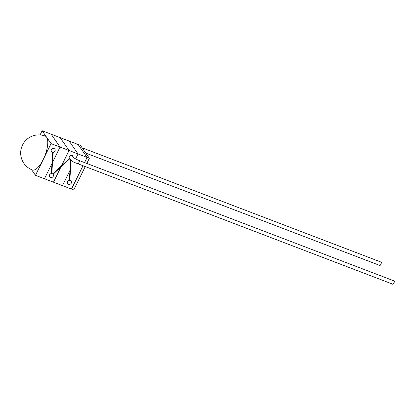 <?xml version="1.0" encoding="UTF-8"?>
<svg xmlns="http://www.w3.org/2000/svg" width="415" height="415" viewBox="0 0 415 415"><rect width="100%" height="100%" fill="white"/><g stroke="black" fill="none" stroke-linecap="round" stroke-linejoin="round"><path stroke-width="0.62" d="M85.194 166.711L73.761 189.946L71.479 189.043M78.17 144.544L87.103 157.399L84.551 162.587M87.103 157.399L89.35 158.26L80.437 145.375L78.186 144.513M82.943 165.855L71.51 189.084M89.35 158.26L86.802 163.443M43.253 159.469A18.13 6.666 110.9 0 1 32.323 169.963A18.13 18.13 0 0 1 22.529 145.022A18.13 18.13 0 0 1 45.266 136.089A18.13 6.666 110.9 0 1 46.589 137.183A18.13 6.666 110.9 0 1 43.253 159.469M70.368 180.655A2.07 1.868 -34.7 0 1 70.97 183.622A2.07 1.868 -34.7 0 1 67.754 181.635A2.07 1.868 -34.7 0 1 71.183 181.282A2.07 1.868 -34.7 0 1 68.589 184.276A2.07 1.868 -34.7 0 1 69.611 180.525L69.315 180.458L70.706 159.697L69.995 170.326L62.463 185.63L71.463 189.069L82.896 165.834L71.463 189.069L62.463 185.63L69.995 170.326L69.315 180.458A2.07 1.868 -34.7 0 0 67.712 183.549A2.07 1.868 -34.7 0 1 69.315 180.458L69.611 180.525A2.07 1.868 -34.7 0 1 70.368 180.655M70.306 180.561A2.07 1.868 -34.7 0 1 71.121 181.194A2.07 1.868 -34.7 0 0 69.787 180.442A2.07 1.868 -34.7 0 1 70.306 180.561M40.073 134.937L42.138 130.741L51.055 143.626L42.138 130.741L40.073 134.937L42.138 130.741L69.139 141.059L78.056 153.944L87.057 157.384L84.504 162.566L87.057 157.384L78.139 144.498L87.057 157.384L84.504 162.566M42.138 130.741L51.138 134.18L60.056 147.066L51.138 134.18L42.138 130.741L51.055 143.626L35.462 175.312L51.055 143.626L60.056 147.066L51.138 134.18L60.056 147.066L69.056 150.505L60.139 137.619L69.056 150.505L60.139 137.619L69.056 150.505L78.056 153.944L75.582 158.966L78.056 153.944L75.582 158.966L78.056 153.944L69.139 141.059L78.139 144.498L87.057 157.384L78.056 153.944L69.139 141.059L78.056 153.944L87.057 157.384M70.343 169.616L70.54 169.216M52.342 162.737L60.056 147.066L52.539 162.338L60.056 147.066L51.055 143.626L35.462 175.312L31.535 169.636L35.462 175.312L53.462 182.19L69.056 150.505L61.524 165.803L69.056 150.505L61.529 165.803L69.445 158.447L52.767 173.942L52.99 174.175A2.07 1.868 -34.7 0 1 50.589 177.397A2.07 1.868 -34.7 0 1 51.61 173.652A2.07 1.868 -34.7 0 1 51.61 173.646L51.61 173.646A2.07 1.868 -34.7 0 1 52.99 174.175L52.995 174.181A2.07 1.868 -34.7 0 1 50.589 177.397A2.07 1.868 -34.7 0 1 51.61 173.652A2.07 1.868 -34.7 0 1 51.61 173.646L51.315 173.579L51.989 163.453L44.462 178.751L53.462 182.19L60.958 166.96L53.462 182.19L60.958 166.96L53.462 182.19L71.463 189.069L82.896 165.834M51.055 143.626L60.056 147.066L51.138 134.18L60.139 137.619L51.138 134.18L60.056 147.066L69.056 150.505L61.529 165.803L52.767 173.942A2.07 1.868 -34.7 0 0 51.787 173.563A2.07 1.868 -34.7 0 1 52.767 173.942L52.995 174.181A2.07 1.868 -34.7 0 1 52.995 174.181L52.767 173.942L52.99 174.175A2.07 1.868 -34.7 0 0 51.61 173.646L51.315 173.579L52.736 152.341L51.989 163.448L44.462 178.751L51.989 163.448L44.462 178.751L62.463 185.63L69.995 170.332L62.463 185.63L53.462 182.19L60.958 166.965M69.658 158.701L69.658 158.701A2.07 1.868 -34.7 0 1 72.06 155.485A2.07 1.868 -34.7 0 1 73.175 156.989A2.07 1.868 -34.7 0 0 72.874 156.118L72.812 156.024A2.07 1.868 -34.7 0 0 71.997 155.392A2.07 1.868 -34.7 0 1 72.812 156.024L72.874 156.118A2.07 1.868 -34.7 0 0 69.684 156.139A2.07 1.868 -34.7 0 0 69.466 158.473L69.404 158.385A2.07 1.868 -34.7 0 1 71.997 155.392A2.07 1.868 -34.7 0 0 69.404 158.385L69.466 158.473A2.07 1.868 -34.7 0 0 69.658 158.701L69.658 158.701A2.07 1.868 -34.7 0 0 70.208 159.075A2.07 1.868 -34.7 0 1 69.658 158.701M53.037 152.352L53.042 152.352A2.07 1.868 -34.7 0 1 51.683 149.26A2.07 1.868 -34.7 0 1 54.894 151.247A2.07 1.868 -34.7 0 1 53.037 152.352L53.042 152.352A2.07 1.868 -34.7 0 1 51.683 149.26A2.07 1.868 -34.7 0 1 54.894 151.247A2.07 1.868 -34.7 0 1 53.037 152.352L51.61 173.646L53.042 152.352M51.403 151.506A2.07 1.868 -34.7 0 1 53.997 148.513A2.07 1.868 -34.7 0 1 54.811 149.146A2.07 1.868 -34.7 0 0 51.616 149.172A2.07 1.868 -34.7 0 0 51.403 151.506L51.403 151.506M52.539 162.338L60.056 147.066L52.539 162.338L60.056 147.066L78.056 153.944L75.582 158.966L78.056 153.944L69.139 141.059L78.139 144.498L69.139 141.059L78.056 153.944L69.056 150.505L61.524 165.803M53.089 174.269A2.07 1.868 -34.7 0 1 53.12 174.316A2.07 1.868 -34.7 0 0 53.089 174.269L69.767 158.784L53.084 174.274M49.712 176.671A2.07 1.868 -34.7 0 1 51.315 173.579A2.07 1.868 -34.7 0 0 49.712 176.671L49.712 176.671M82.118 147.807L381.219 262.15C382.028 262.353 379.912 266.648 379.663 265.32M60.139 137.619L69.139 141.059L60.139 137.619L69.056 150.505L60.139 137.619M35.462 175.312L44.462 178.751L35.462 175.312L31.535 169.636M71.977 155.75L72.698 156.32C72.952 157.477 75.094 158.872 79.115 160.506L79.234 160.615C79.996 160.797 77.885 165.092 77.678 163.78M69.694 158.354C70.068 159.479 73.481 162.27 74.368 162.421L392.689 284.151C392.943 285.479 395.054 281.183 394.25 280.981L79.115 160.506M71.147 160.174L69.787 180.468L71.147 160.174M51.782 173.589L53.213 152.269L51.782 173.589M379.792 265.429L85.77 153.083"/></g></svg>
